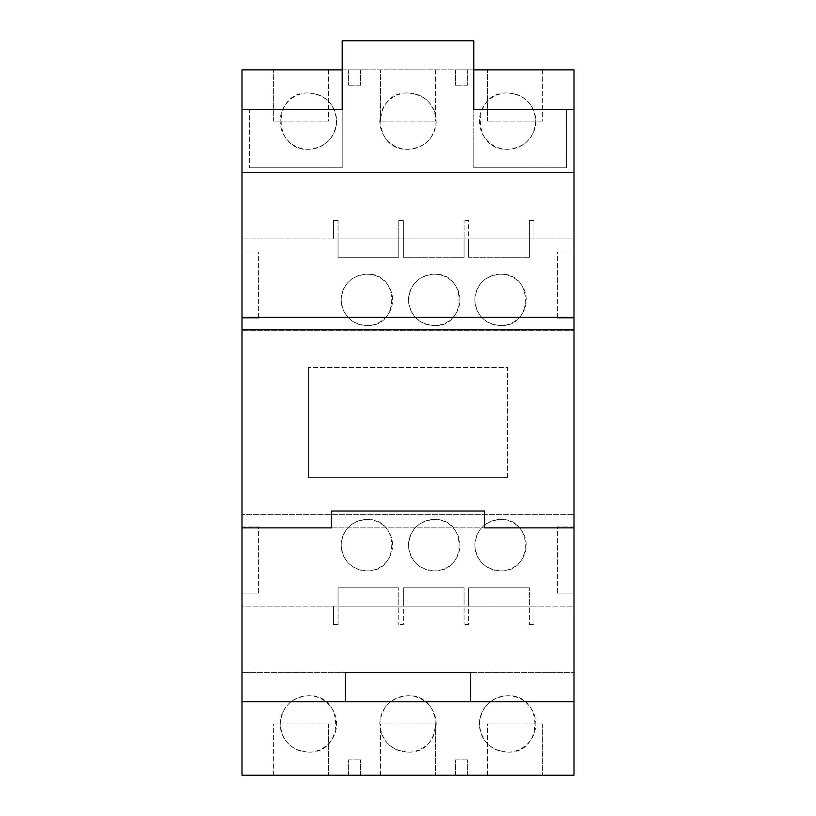 <?xml version="1.0" encoding="UTF-8"?>
<svg xmlns="http://www.w3.org/2000/svg" width="816" height="816" viewBox="0 0 816 816"><rect width="100%" height="100%" fill="white"/><g stroke="black" fill="none" stroke-linecap="round" stroke-linejoin="round"><path stroke-width="0.61" stroke-dasharray="4.08 3.06" d="M258.601 318.107L258.601 252.011L241.995 252.011L241.995 318.107L241.995 252.011L258.601 252.011L258.601 318.107L241.995 318.107L258.601 318.107M258.601 593.059L258.601 526.963L241.995 526.963L241.995 593.059L241.995 526.963L258.601 526.963L258.601 593.059L241.995 593.059L258.601 593.059M557.41 593.059L557.41 526.963L574.005 526.963L574.005 593.059L574.005 526.963L557.41 526.963L557.41 593.059L574.005 593.059L557.41 593.059M557.41 318.107L557.41 252.011L574.005 252.011L574.005 318.107L574.005 252.011L557.41 252.011L557.41 318.107L574.005 318.107L557.41 318.107M470.73 701.76L470.73 672.69L345.27 672.69L345.27 701.76M484.5 511.04L331.5 511.04L331.5 527.87L484.5 527.87L484.5 511.04M241.995 701.76L241.995 109.65L241.995 672.69L574.005 672.69L241.995 672.69L241.995 172.38L574.005 172.38L241.995 172.38L574.005 172.38L574.005 109.65L574.005 672.69L574.005 172.38L574.005 672.69L241.995 672.69L574.005 672.69L241.995 672.69L241.995 701.76L574.005 701.76L574.005 672.69L574.005 701.76M331.5 527.87L484.5 527.87M574.005 329.837L574.005 317.2L574.005 329.837L241.995 329.837L241.995 317.2L574.005 317.2L241.995 317.2L241.995 329.837M566.355 109.65L566.355 167.79L473.79 167.79L566.355 167.79L566.355 109.65L473.79 109.65L574.005 109.65M473.79 167.79L473.79 109.65L473.79 167.79M241.995 109.65L342.21 109.65L342.21 40.8L473.79 40.8L473.79 109.65M342.21 109.65L342.21 167.79L249.645 167.79L342.21 167.79L342.21 109.65L249.645 109.65L249.645 167.79L249.645 109.65M473.79 69.87L342.21 69.87M574.005 172.38L241.995 172.38L241.995 69.87L574.005 69.87L574.005 172.38L241.995 172.38L574.005 172.38M487.56 723.945L542.64 723.945L487.56 723.945L487.56 775.2L542.64 775.2L487.56 775.2L487.56 723.945M380.46 723.945L435.54 723.945L380.46 723.945L380.46 775.2L435.54 775.2L380.46 775.2L380.46 723.945M273.36 723.945L328.44 723.945L273.36 723.945L273.36 775.2L328.44 775.2L273.36 775.2L273.36 723.945M455.43 759.9L467.67 759.9L455.43 759.9L455.43 775.2L467.67 775.2L467.67 759.9L467.67 775.2L455.43 775.2L455.43 759.9M348.33 759.9L360.57 759.9L348.33 759.9L348.33 775.2L360.57 775.2L360.57 759.9L360.57 775.2L348.33 775.2L348.33 759.9M308.397 752.138A28.193 28.193 0 0 0 336.59 723.945A28.193 28.193 0 0 0 308.397 695.752A28.193 28.193 0 0 0 280.204 723.945A28.193 28.193 0 0 0 308.397 752.138C344.74 753.933 344.74 693.957 308.397 695.752C291.312 697.405 281.918 706.799 280.204 723.945C281.918 741.091 291.312 750.485 308.397 752.138M507.603 752.138A28.193 28.193 0 0 0 535.796 723.945A28.193 28.193 0 0 0 507.603 695.752A28.193 28.193 0 0 0 479.41 723.945A28.193 28.193 0 0 0 507.603 752.138C543.946 753.943 543.946 693.947 507.603 695.752C490.518 697.405 481.114 706.799 479.41 723.945C481.114 741.091 490.518 750.485 507.603 752.138M408 752.138A28.193 28.193 0 0 0 436.193 723.945A28.193 28.193 0 0 0 408 695.752A28.193 28.193 0 0 0 379.807 723.945A28.193 28.193 0 0 0 408 752.138C444.363 753.862 444.363 694.028 408 695.752C390.884 697.435 381.49 706.829 379.807 723.945C381.49 741.061 390.884 750.455 408 752.138M542.64 723.945L542.64 775.2L542.64 723.945M435.54 723.945L435.54 775.2L435.54 723.945M328.44 723.945L328.44 775.2L328.44 723.945M241.995 672.69L241.995 775.2L574.005 775.2L574.005 672.69L241.995 672.69M328.44 121.125L273.36 121.125L328.44 121.125L328.44 69.87L273.36 69.87L328.44 69.87L328.44 121.125M435.54 121.125L380.46 121.125L435.54 121.125L435.54 69.87L380.46 69.87L435.54 69.87L435.54 121.125M542.64 121.125L487.56 121.125L542.64 121.125L542.64 69.87L487.56 69.87L542.64 69.87L542.64 121.125M360.57 85.17L348.33 85.17L360.57 85.17L360.57 69.87L348.33 69.87L348.33 85.17L348.33 69.87L360.57 69.87L360.57 85.17M467.67 85.17L455.43 85.17L467.67 85.17L467.67 69.87L455.43 69.87L455.43 85.17L455.43 69.87L467.67 69.87L467.67 85.17M507.603 92.932A28.193 28.193 0 0 0 479.41 121.125A28.193 28.193 0 0 0 507.603 149.318A28.193 28.193 0 0 0 535.796 121.125A28.193 28.193 0 0 0 507.603 92.932C471.26 91.137 471.26 151.113 507.603 149.318C524.688 147.665 534.082 138.271 535.796 121.125C534.082 103.979 524.688 94.585 507.603 92.932M308.397 92.932A28.193 28.193 0 0 0 280.204 121.125A28.193 28.193 0 0 0 308.397 149.318A28.193 28.193 0 0 0 336.59 121.125A28.193 28.193 0 0 0 308.397 92.932C272.054 91.127 272.054 151.123 308.397 149.318C325.482 147.665 334.886 138.271 336.59 121.125C334.886 103.979 325.482 94.585 308.397 92.932M408 92.932A28.193 28.193 0 0 0 379.807 121.125A28.193 28.193 0 0 0 408 149.318A28.193 28.193 0 0 0 436.193 121.125A28.193 28.193 0 0 0 408 92.932C371.637 91.208 371.637 151.042 408 149.318C425.116 147.635 434.51 138.241 436.193 121.125C434.51 104.009 425.116 94.615 408 92.932M273.36 121.125L273.36 69.87L273.36 121.125M380.46 121.125L380.46 69.87L380.46 121.125M487.56 121.125L487.56 69.87L487.56 121.125M366.874 519.476A25.704 25.704 0 0 0 341.17 545.18A25.704 25.704 0 0 0 366.874 570.884A25.704 25.704 0 0 0 392.578 545.18A25.704 25.704 0 0 0 366.874 519.476C351.268 520.996 342.7 529.564 341.17 545.18C342.7 560.796 351.268 569.364 366.874 570.884C400.024 572.465 400.024 517.895 366.874 519.476M507.603 477.615L507.603 367.455L308.397 367.455L507.603 367.455L507.603 477.615L308.397 477.615L308.397 367.455L308.397 477.615L507.603 477.615M500.534 519.476A25.704 25.704 0 0 0 474.83 545.18A25.704 25.704 0 0 0 500.534 570.884A25.704 25.704 0 0 0 526.238 545.18A25.704 25.704 0 0 0 500.534 519.476C484.949 520.985 476.381 529.553 474.83 545.18C476.381 560.806 484.949 569.374 500.534 570.884C533.674 572.516 533.674 517.844 500.534 519.476M434.214 519.476A25.704 25.704 0 0 0 408.51 545.18A25.704 25.704 0 0 0 434.214 570.884A25.704 25.704 0 0 0 459.918 545.18A25.704 25.704 0 0 0 434.214 519.476C418.618 521.006 410.05 529.574 408.51 545.18C410.05 560.786 418.618 569.354 434.214 570.884C467.374 572.465 467.374 517.895 434.214 519.476M338.048 624.495L333.458 624.495L338.048 624.495L338.048 606.135L338.048 624.495M338.048 606.135L338.048 587.775L398.759 587.775L338.048 587.775L338.048 606.135L398.759 606.135L398.759 624.495L398.759 587.775L398.759 606.135L403.349 606.135L403.349 624.495L398.759 624.495L403.349 624.495L403.349 587.775L464.059 587.775L403.349 587.775L403.349 606.135L464.059 606.135L464.059 624.495L464.059 587.775L464.059 606.135L468.649 606.135L468.649 624.495L464.059 624.495L468.649 624.495L468.649 587.775L529.36 587.775L468.649 587.775L468.649 606.135L529.36 606.135L529.36 624.495L529.36 587.775L529.36 606.135L533.95 606.135L338.048 606.135M529.36 624.495L533.95 624.495L529.36 624.495M533.95 624.495L533.95 606.135L533.95 624.495M333.458 624.495L333.458 606.135L333.458 624.495M338.048 220.575L333.458 220.575L338.048 220.575L338.048 238.935L338.048 220.575M338.048 257.295L338.048 238.935L398.759 238.935L398.759 220.575L398.759 238.935L403.349 238.935L403.349 220.575L398.759 220.575L403.349 220.575L403.349 238.935L464.059 238.935L464.059 220.575L464.059 238.935L468.649 238.935L468.649 220.575L464.059 220.575L468.649 220.575L468.649 238.935L529.36 238.935L529.36 220.575L529.36 238.935L533.95 238.935L533.95 220.575L529.36 220.575L533.95 220.575L533.95 238.935L333.458 238.935L338.048 238.935L338.048 257.295L398.759 257.295L338.048 257.295M398.759 257.295L398.759 238.935L398.759 257.295M403.349 257.295L403.349 238.935L403.349 257.295L464.059 257.295L403.349 257.295M464.059 257.295L464.059 238.935L464.059 257.295M468.649 257.295L468.649 238.935L468.649 257.295L529.36 257.295L468.649 257.295M529.36 257.295L529.36 238.935L529.36 257.295M366.874 274.186A25.704 25.704 0 0 0 341.17 299.89A25.704 25.704 0 0 0 366.874 325.594A25.704 25.704 0 0 0 392.578 299.89A25.704 25.704 0 0 0 366.874 274.186C351.268 275.706 342.7 284.274 341.17 299.89C342.7 315.506 351.268 324.074 366.874 325.594C400.024 327.175 400.024 272.605 366.874 274.186M408 606.135L241.995 606.135L241.995 238.935L574.005 238.935L574.005 606.135L241.995 606.135L241.995 330.735L574.005 330.735L574.005 514.335L241.995 514.335L574.005 514.335L574.005 606.135L408 606.135M500.534 274.186A25.704 25.704 0 0 0 474.83 299.89A25.704 25.704 0 0 0 500.534 325.594A25.704 25.704 0 0 0 526.238 299.89A25.704 25.704 0 0 0 500.534 274.186C484.949 275.696 476.381 284.264 474.83 299.89C476.381 315.517 484.949 324.085 500.534 325.594C533.674 327.236 533.674 272.544 500.534 274.186M434.214 274.186A25.704 25.704 0 0 0 408.51 299.89A25.704 25.704 0 0 0 434.214 325.594A25.704 25.704 0 0 0 459.918 299.89A25.704 25.704 0 0 0 434.214 274.186C418.618 275.716 410.05 284.284 408.51 299.89C410.05 315.496 418.618 324.064 434.214 325.594C467.374 327.175 467.374 272.605 434.214 274.186M333.458 238.935L333.458 220.575L333.458 238.935M241.995 238.935L241.995 330.735L574.005 330.735L574.005 238.935L241.995 238.935"/><path stroke-width="1.22" d="M470.73 701.76L345.27 701.76L345.27 672.69L470.73 672.69L470.73 701.76L574.005 701.76L574.005 527.87L484.5 527.87L484.5 511.04L331.5 511.04L331.5 527.87L241.995 527.87L331.5 527.87M345.27 701.76L241.995 701.76L241.995 317.332L574.005 317.332L574.005 527.87L484.5 527.87M574.005 329.837L241.995 329.837M574.005 317.332L574.005 109.65L473.79 109.65L566.355 109.65M241.995 317.332L241.995 69.87L342.21 69.87M473.79 109.65L473.79 40.8L342.21 40.8L342.21 109.65L241.995 109.65M249.645 109.65L342.21 109.65M574.005 701.76L574.005 775.2L241.995 775.2L241.995 701.76M473.79 69.87L574.005 69.87L574.005 109.65"/></g></svg>
